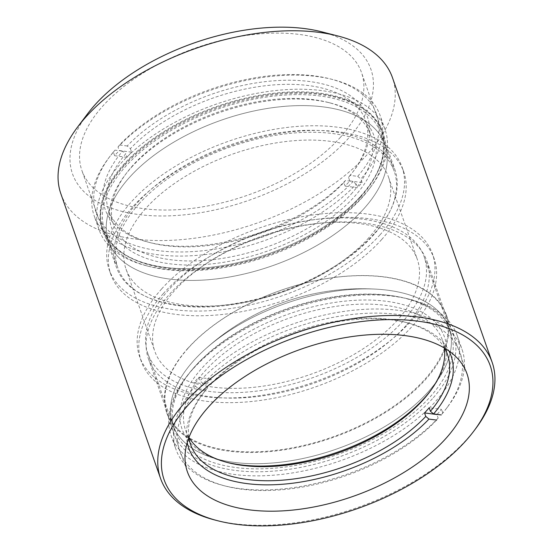 <?xml version="1.0" encoding="UTF-8"?>
<svg xmlns="http://www.w3.org/2000/svg" width="553" height="553" viewBox="0 0 553 553"><rect width="100%" height="100%" fill="white"/><g stroke="black" fill="none" stroke-linecap="round" stroke-linejoin="round"><path stroke-width="0.41" stroke-dasharray="2.77 2.07" d="M340.489 137.227A148.149 78.07 -19.3 0 1 193.502 208.198A148.149 78.07 -19.3 0 1 81.892 170.531A148.149 78.07 -19.3 0 1 102.934 105.913A148.149 78.07 -19.3 0 1 249.921 34.943A148.149 78.07 -19.3 0 1 361.531 72.602A148.149 78.07 -19.3 0 1 340.489 137.227M361.047 195.935A148.149 78.07 -19.3 0 1 214.059 266.905A148.149 78.07 -19.3 0 1 102.45 229.246A148.149 78.07 -19.3 0 1 123.499 164.628A148.149 78.07 -19.3 0 1 270.479 93.657A148.149 78.07 -19.3 0 1 382.095 131.317A148.149 78.07 -19.3 0 1 361.047 195.935M124.059 164.96A147.561 77.759 160.7 0 0 103.1 229.322A147.561 77.759 160.7 0 0 214.267 266.836A147.561 77.759 160.7 0 0 360.674 196.149A147.561 77.759 160.7 0 0 381.632 131.78A147.561 77.759 160.7 0 0 270.465 94.273A147.561 77.759 160.7 0 0 124.059 164.96M187.84 348.369A148.149 78.07 160.7 0 0 166.799 412.987A148.149 78.07 160.7 0 0 278.408 450.647A148.149 78.07 160.7 0 0 425.395 379.676A148.149 78.07 160.7 0 0 446.437 315.058A148.149 78.07 160.7 0 0 334.828 277.399A148.149 78.07 160.7 0 0 187.84 348.369M188.214 348.155A147.561 77.759 160.7 0 0 167.255 412.524A147.561 77.759 160.7 0 0 278.422 450.031A147.561 77.759 160.7 0 0 424.828 379.344A147.561 77.759 160.7 0 0 445.787 314.982A147.561 77.759 160.7 0 0 334.62 277.468A147.561 77.759 160.7 0 0 188.214 348.155M475.407 429.004A175.667 92.572 -19.3 0 1 467.195 438.951A175.667 92.572 -19.3 0 1 215.241 520.11M380.035 234.818A155.172 81.768 -19.3 0 1 226.073 309.148A155.172 81.768 -19.3 0 1 109.176 269.705A155.172 81.768 -19.3 0 1 131.22 202.018A155.172 81.768 -19.3 0 1 285.175 127.681A155.172 81.768 -19.3 0 1 402.079 167.13A155.172 81.768 -19.3 0 1 380.035 234.818M381.681 239.511A155.172 81.768 -19.3 0 1 227.718 313.848A155.172 81.768 -19.3 0 1 110.821 274.399A155.172 81.768 -19.3 0 1 132.858 206.711A155.172 81.768 -19.3 0 1 286.82 132.381A155.172 81.768 -19.3 0 1 403.725 171.824A155.172 81.768 -19.3 0 1 381.681 239.511M161.649 288.915A155.172 81.768 160.7 0 0 139.605 356.595A155.172 81.768 160.7 0 0 256.509 396.045A155.172 81.768 160.7 0 0 410.464 321.708A155.172 81.768 160.7 0 0 432.508 254.021A155.172 81.768 160.7 0 0 315.604 214.578A155.172 81.768 160.7 0 0 161.649 288.915M163.294 293.608A155.172 81.768 160.7 0 0 141.25 361.296A155.172 81.768 160.7 0 0 258.154 400.738A155.172 81.768 160.7 0 0 412.109 326.408A155.172 81.768 160.7 0 0 434.153 258.721A155.172 81.768 160.7 0 0 317.249 219.271A155.172 81.768 160.7 0 0 163.294 293.608M321.708 31.818A158.103 83.309 -19.3 0 1 348.466 138.278A158.103 83.309 -19.3 0 1 144.464 215.179A158.103 83.309 -19.3 0 1 87.568 113.814M60.851 193.723A175.667 92.572 160.7 0 0 193.191 238.378A175.667 92.572 160.7 0 0 367.489 154.225A175.667 92.572 160.7 0 0 392.443 77.6M373.932 234.009A147.561 77.759 -19.3 0 1 227.525 304.696A147.561 77.759 -19.3 0 1 116.358 267.189A147.561 77.759 -19.3 0 1 137.317 202.82A147.561 77.759 -19.3 0 1 283.724 132.132A147.561 77.759 -19.3 0 1 394.89 169.647A147.561 77.759 -19.3 0 1 373.932 234.009M406.006 325.599A147.561 77.759 -19.3 0 1 259.599 396.294A147.561 77.759 -19.3 0 1 148.432 358.779A147.561 77.759 -19.3 0 1 169.398 294.41A147.561 77.759 -19.3 0 1 315.798 223.723A147.561 77.759 -19.3 0 1 426.971 261.237A147.561 77.759 -19.3 0 1 406.006 325.599M397.552 320.007A139.073 73.286 -19.3 0 1 259.571 386.63A139.073 73.286 -19.3 0 1 154.799 351.273A139.073 73.286 -19.3 0 1 174.554 290.615A139.073 73.286 -19.3 0 1 312.542 223.993A139.073 73.286 -19.3 0 1 417.308 259.343A139.073 73.286 -19.3 0 1 397.552 320.007M368.768 237.811A139.073 73.286 -19.3 0 1 230.788 304.433A139.073 73.286 -19.3 0 1 126.015 269.076A139.073 73.286 -19.3 0 1 145.771 208.419A139.073 73.286 -19.3 0 1 283.751 141.796A139.073 73.286 -19.3 0 1 388.524 177.147A139.073 73.286 -19.3 0 1 368.768 237.811M188.193 374.706A146.393 77.144 160.7 0 0 174.561 429.84A146.393 77.144 160.7 0 0 247.668 468.612A146.393 77.144 160.7 0 0 437.25 388.213A146.393 77.144 160.7 0 0 450.889 333.072A146.393 77.144 160.7 0 0 377.775 294.307A146.393 77.144 160.7 0 0 188.193 374.706M375.971 289.143A146.393 77.144 160.7 0 0 203.711 350.567A146.393 77.144 160.7 0 0 186.389 369.542A146.393 77.144 160.7 0 0 172.75 424.683A146.393 77.144 160.7 0 0 245.864 463.455A146.393 77.144 160.7 0 0 435.439 383.049A146.393 77.144 160.7 0 0 449.077 327.915A146.393 77.144 160.7 0 0 378.646 289.309A146.393 77.144 160.7 0 0 375.971 289.143A146.393 77.144 160.7 0 0 203.711 350.567A146.393 77.144 160.7 0 0 172.75 424.683A146.393 77.144 160.7 0 0 245.864 463.455A146.393 77.144 160.7 0 0 394.358 420.55A146.393 77.144 160.7 0 0 449.077 327.915A146.393 77.144 160.7 0 0 378.639 289.309A146.393 77.144 160.7 0 0 375.971 289.143M221 392.464A146.393 77.144 160.7 0 0 369.501 349.565A146.393 77.144 160.7 0 0 424.22 256.924A146.393 77.144 160.7 0 0 351.107 218.159A146.393 77.144 160.7 0 0 202.612 261.057A146.393 77.144 160.7 0 0 147.893 353.692A146.393 77.144 160.7 0 0 221 392.464M138.692 204.188A146.393 77.144 160.7 0 0 117.9 268.039A146.393 77.144 160.7 0 0 178.833 305.691A146.393 77.144 160.7 0 0 373.427 235.129A146.393 77.144 160.7 0 0 394.227 171.271A146.393 77.144 160.7 0 0 333.286 133.619A146.393 77.144 160.7 0 0 138.692 204.188M323.954 106.978A146.393 77.144 160.7 0 0 129.361 177.541A146.393 77.144 160.7 0 0 108.568 241.398A146.393 77.144 160.7 0 0 169.501 279.051A146.393 77.144 160.7 0 0 364.095 208.481A146.393 77.144 160.7 0 0 384.895 144.63A146.393 77.144 160.7 0 0 323.954 106.978A146.393 77.144 160.7 0 0 129.361 177.541A146.393 77.144 160.7 0 0 108.568 241.398A146.393 77.144 160.7 0 0 169.501 279.051A146.393 77.144 160.7 0 0 364.095 208.481A146.393 77.144 160.7 0 0 384.895 144.63A146.393 77.144 160.7 0 0 323.954 106.978M360.259 197.511A146.393 77.144 160.7 0 0 381.052 133.66A146.393 77.144 160.7 0 0 270.763 96.443A146.393 77.144 160.7 0 0 125.524 166.571A146.393 77.144 160.7 0 0 104.724 230.428A146.393 77.144 160.7 0 0 215.013 267.645A146.393 77.144 160.7 0 0 360.259 197.511M430.4 390.964A139.038 73.266 160.7 0 0 431.243 389.858A139.038 73.266 160.7 0 0 381.211 300.714A139.038 73.266 160.7 0 0 201.804 368.346A139.038 73.266 160.7 0 0 225.334 461.969A139.038 73.266 160.7 0 0 226.689 462.308M188.967 437.451A136.107 71.724 -19.3 0 1 185.635 430.372A136.107 71.724 -19.3 0 1 204.969 371.001A136.107 71.724 -19.3 0 1 340.019 305.802A136.107 71.724 -19.3 0 1 442.559 340.399A136.107 71.724 -19.3 0 1 444.37 348.01M432.405 398.741A148.584 78.298 -19.3 0 1 240.679 471.018A148.584 78.298 -19.3 0 1 187.204 375.75A148.584 78.298 -19.3 0 1 194.151 367.337A148.584 78.298 -19.3 0 1 407.257 298.689A148.584 78.298 -19.3 0 1 432.405 398.741M192.624 369.376A151.515 79.839 160.7 0 0 185.545 377.955A151.515 79.839 160.7 0 0 171.098 435.467A151.515 79.839 160.7 0 0 285.244 473.983A151.515 79.839 160.7 0 0 435.57 401.402A151.515 79.839 160.7 0 0 457.096 335.312A151.515 79.839 160.7 0 0 409.932 299.373A151.515 79.839 160.7 0 0 192.624 369.376M444.591 348.134A136.107 71.724 160.7 0 0 405.121 322.212A136.107 71.724 160.7 0 0 212.283 382.517L211.046 378.999A136.107 71.724 160.7 0 0 208.675 381.57A136.107 71.724 160.7 0 0 206.414 384.162L207.645 387.681A136.107 71.724 160.7 0 0 203.545 392.803A136.107 71.724 160.7 0 0 188.877 437.686M187.218 442.642A139.038 73.266 -19.3 0 1 201.886 395.008A139.038 73.266 -19.3 0 1 206.124 389.72L198.465 388.711A148.584 78.298 160.7 0 0 225.873 486.177A148.584 78.298 160.7 0 0 436.614 420.1L438.142 418.061L436.905 414.543A151.515 79.839 160.7 0 0 439.276 411.964A151.515 79.839 160.7 0 0 441.543 409.379L429.183 407.748M438.142 418.061A151.515 79.839 -19.3 0 1 223.198 485.486A151.515 79.839 -19.3 0 1 176.034 449.554A151.515 79.839 -19.3 0 1 195.292 386.056L194.062 382.531L206.414 384.162M211.046 378.999L198.693 377.367A151.515 79.839 160.7 0 0 196.322 379.946A151.515 79.839 160.7 0 0 194.062 382.531M198.693 377.367L199.923 380.893A151.515 79.839 -19.3 0 1 349.945 310.627A151.515 79.839 -19.3 0 1 462.031 349.399A151.515 79.839 -19.3 0 1 447.591 406.911A151.515 79.839 -19.3 0 1 442.773 412.904L441.246 414.944A148.584 78.298 160.7 0 0 445.925 409.116A148.584 78.298 160.7 0 0 394.261 314.028A148.584 78.298 160.7 0 0 203.096 383.547L210.755 384.556A139.038 73.266 -19.3 0 1 407.796 322.897A139.038 73.266 -19.3 0 1 448.974 350.975M442.773 412.904L441.543 409.379M206.124 389.72L207.645 387.681M195.292 386.056L198.465 388.711M212.283 382.517L210.755 384.556M203.096 383.547L199.923 380.893M131.414 167.352A139.038 73.266 -19.3 0 1 330.832 103.114A139.038 73.266 -19.3 0 1 354.362 196.737A139.038 73.266 -19.3 0 1 174.955 264.369A139.038 73.266 -19.3 0 1 124.916 175.225A139.038 73.266 -19.3 0 1 131.414 167.352M351.19 194.082A136.107 71.724 160.7 0 0 370.524 134.711A136.107 71.724 160.7 0 0 328.157 102.429A136.107 71.724 160.7 0 0 132.941 165.312A136.107 71.724 160.7 0 0 126.582 173.02A136.107 71.724 160.7 0 0 113.607 224.684A136.107 71.724 160.7 0 0 216.147 259.281A136.107 71.724 160.7 0 0 351.19 194.082M123.761 166.342A148.584 78.298 160.7 0 0 148.909 266.394A148.584 78.298 160.7 0 0 362.015 197.746A148.584 78.298 160.7 0 0 368.962 189.333A148.584 78.298 160.7 0 0 315.486 94.065A148.584 78.298 160.7 0 0 123.761 166.342M363.542 195.707A151.515 79.839 -19.3 0 1 146.234 265.71A151.515 79.839 -19.3 0 1 99.07 229.772A151.515 79.839 -19.3 0 1 120.589 163.681A151.515 79.839 -19.3 0 1 270.922 91.1A151.515 79.839 -19.3 0 1 385.068 129.616A151.515 79.839 -19.3 0 1 370.621 187.128A151.515 79.839 -19.3 0 1 363.542 195.707M127.211 145.992L119.552 144.976A148.584 78.298 -19.3 0 1 330.286 78.906A148.584 78.298 -19.3 0 1 357.701 176.372L350.042 175.363A139.038 73.266 160.7 0 0 354.279 170.075A139.038 73.266 160.7 0 0 306.051 81.111A139.038 73.266 160.7 0 0 127.211 145.992L130.377 148.646A136.107 71.724 -19.3 0 1 265.115 85.763A136.107 71.724 -19.3 0 1 365.595 120.616A136.107 71.724 -19.3 0 1 352.62 172.28A136.107 71.724 -19.3 0 1 348.514 177.402L349.752 180.921A136.107 71.724 -19.3 0 1 347.491 183.513A136.107 71.724 -19.3 0 1 345.12 186.084L343.883 182.559A136.107 71.724 -19.3 0 1 151.045 242.871A136.107 71.724 -19.3 0 1 108.671 210.589A136.107 71.724 -19.3 0 1 125.745 153.81L122.572 151.149A139.038 73.266 160.7 0 0 148.37 242.186A139.038 73.266 160.7 0 0 345.411 180.52L353.07 181.529A148.584 78.298 -19.3 0 1 161.905 251.055A148.584 78.298 -19.3 0 1 110.241 155.967A148.584 78.298 -19.3 0 1 114.913 150.139L122.572 151.149M130.377 148.646L131.614 152.172A136.107 71.724 -19.3 0 0 129.236 154.743A136.107 71.724 -19.3 0 0 126.983 157.328L125.745 153.81M126.983 157.328L114.623 155.704A151.515 79.839 -19.3 0 1 116.89 153.112A151.515 79.839 -19.3 0 1 119.261 150.54L131.614 152.172M114.623 155.704L113.393 152.179A151.515 79.839 160.7 0 0 108.575 158.172A151.515 79.839 160.7 0 0 94.134 215.684A151.515 79.839 160.7 0 0 206.214 254.456A151.515 79.839 160.7 0 0 356.236 184.19L357.473 187.716L345.12 186.084M349.752 180.921L362.104 182.552A151.515 79.839 -19.3 0 1 359.837 185.137A151.515 79.839 -19.3 0 1 357.473 187.716M362.104 182.552L360.874 179.027A151.515 79.839 160.7 0 0 380.132 115.529A151.515 79.839 160.7 0 0 332.961 79.591A151.515 79.839 160.7 0 0 118.024 147.015L119.261 150.54M345.411 180.52L343.883 182.559M356.236 184.19L353.07 181.529M348.514 177.402L350.042 175.363M357.701 176.372L360.874 179.027M118.024 147.015L119.552 144.976M114.913 150.139L113.393 152.179M102.45 229.246L81.892 170.531M166.799 412.987L187.356 471.695M110.821 274.399L109.176 269.705M141.25 361.296L139.605 356.595M103.1 229.322L116.358 267.189M148.432 358.779L167.255 412.524M126.015 269.076L154.799 351.273M388.524 177.147L417.308 259.343M426.971 261.237L445.787 314.982M381.632 131.78L394.89 169.647M434.153 258.721L432.508 254.021M403.725 171.824L402.079 167.13M446.437 315.058L466.995 373.773M382.095 131.317L361.531 72.602M424.22 256.924L450.889 333.072M374.941 289.081A234.168 234.168 0 0 0 203.711 350.567A234.168 234.168 0 0 1 378.646 289.309A234.168 234.168 0 0 0 374.941 289.081M147.893 353.692L174.561 429.84M381.052 133.66L394.227 171.271M104.724 230.428L117.9 268.039M429.584 392.063L431.243 389.858M187.204 375.75L185.545 377.955M442.559 340.399L447.495 354.494M171.098 435.467L176.034 449.554M457.096 335.312L462.031 349.399M185.635 430.372L190.571 444.467M203.545 392.803L201.886 395.008M405.121 322.212L407.796 322.897M445.925 409.116L447.591 406.911M225.873 486.177L223.198 485.486M407.257 298.689L409.932 299.373M228.009 462.654L225.334 461.969M328.157 102.429L330.832 103.114M148.909 266.394L146.234 265.71M370.524 134.711L365.595 120.616M99.07 229.772L94.134 215.684M385.068 129.616L380.132 115.529M113.607 224.684L108.671 210.589M151.045 242.871L148.37 242.186M352.62 172.28L354.279 170.075M330.286 78.906L332.961 79.591M110.241 155.967L108.575 158.172M368.962 189.333L370.621 187.128M126.582 173.02L124.916 175.225"/><path stroke-width="0.83" d="M208.398 407.077A148.149 78.07 160.7 0 0 187.356 471.695A148.149 78.07 160.7 0 0 298.966 509.361A148.149 78.07 160.7 0 0 445.953 438.391A148.149 78.07 160.7 0 0 466.995 373.773A148.149 78.07 160.7 0 0 355.385 336.106A148.149 78.07 160.7 0 0 208.398 407.077M465.667 440.99A172.736 91.024 160.7 0 0 473.741 431.209A172.736 91.024 160.7 0 0 411.577 320.457A172.736 91.024 160.7 0 0 188.684 404.478A172.736 91.024 160.7 0 0 217.917 520.795A172.736 91.024 160.7 0 0 465.667 440.99M217.917 520.795L215.241 520.11A175.667 92.572 -19.3 0 1 160.557 478.449A175.667 92.572 -19.3 0 1 185.511 401.824A175.667 92.572 -19.3 0 1 359.809 317.671A175.667 92.572 -19.3 0 1 492.149 362.326A175.667 92.572 -19.3 0 1 475.407 429.004L473.741 431.209M77.593 127.045L87.568 113.814A158.103 83.309 -19.3 0 1 94.957 104.863A158.103 83.309 -19.3 0 1 321.708 31.818L337.759 35.938A175.667 92.572 160.7 0 0 85.805 117.098A175.667 92.572 160.7 0 0 77.593 127.045A175.667 92.572 160.7 0 0 60.851 193.723L160.557 478.449M492.149 362.326L392.443 77.6A175.667 92.572 160.7 0 0 337.759 35.938M226.689 462.308A139.038 73.266 160.7 0 0 424.752 397.731A139.038 73.266 160.7 0 0 430.4 390.964M444.37 348.01A136.107 71.724 -19.3 0 1 429.584 392.063A136.107 71.724 -19.3 0 1 423.225 399.771A136.107 71.724 -19.3 0 1 228.009 462.654A136.107 71.724 -19.3 0 1 188.967 437.451M448.974 350.975A139.038 73.266 -19.3 0 1 433.587 413.934L430.421 411.273A136.107 71.724 160.7 0 0 447.495 354.494A136.107 71.724 160.7 0 0 444.591 348.134M430.421 411.273L429.183 407.748A136.107 71.724 160.7 0 1 426.923 410.34A136.107 71.724 160.7 0 1 424.552 412.911L425.782 416.437L428.955 419.091A139.038 73.266 -19.3 0 1 286.599 483.896A139.038 73.266 -19.3 0 1 187.218 442.642M433.587 413.934L441.246 414.944M188.877 437.686A136.107 71.724 160.7 0 0 190.571 444.467A136.107 71.724 160.7 0 0 291.051 479.32A136.107 71.724 160.7 0 0 425.782 416.437M436.614 420.1L428.955 419.091M424.552 412.911L436.905 414.543"/></g></svg>
